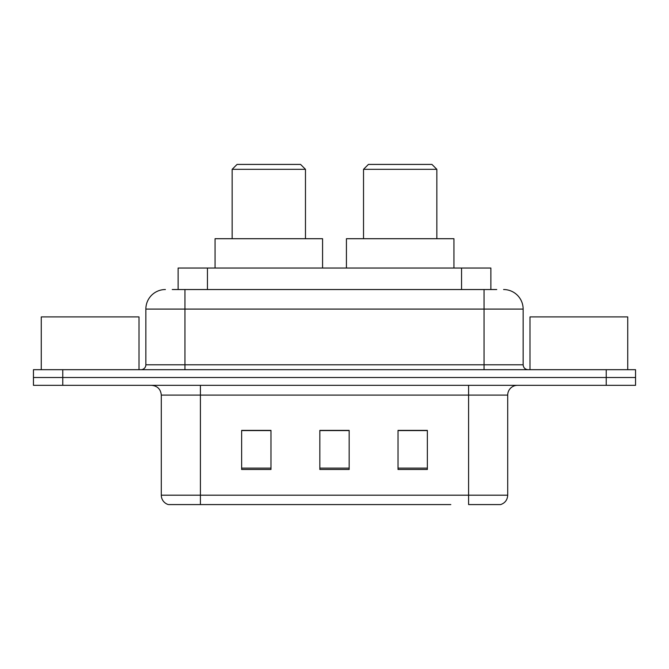 <?xml version="1.0" encoding="UTF-8"?>
<svg xmlns="http://www.w3.org/2000/svg" width="669" height="669" viewBox="0 0 669 669"><rect width="100%" height="100%" fill="white"/><g stroke="black" fill="none" stroke-linecap="round" stroke-linejoin="round"><path stroke-width="1" d="M172.251 289.535L184.953 289.535L172.251 289.535L178.13 289.535L178.13 268.035L490.87 268.035L490.87 289.535M165.402 289.535A19.552 19.552 0 0 0 145.859 309.086L145.859 364.797A4.884 4.884 0 0 1 140.967 369.689M503.598 289.535A19.552 19.552 0 0 1 523.141 309.086L184.953 309.086L184.953 289.535L496.749 289.535M523.141 309.086L523.141 364.797C523.434 367.766 525.065 369.397 528.033 369.689M62.769 369.689L33.45 369.689L33.45 377.508L62.769 377.508L33.45 377.508L33.45 385.327L62.769 385.327L62.769 377.508L606.231 377.508L62.769 377.508L62.769 369.689L606.231 369.689L606.231 377.508L635.55 377.508L606.231 377.508L606.231 385.327L62.769 385.327M606.231 385.327L635.55 385.327L635.55 369.689L606.231 369.689M218.186 504.577L168.822 504.577M507.704 495.194C507.428 499.877 505.087 503.004 500.663 504.577L468.601 504.577L468.601 495.194L507.704 495.194L507.704 395.103A9.776 9.776 0 0 1 517.48 385.327M168.337 504.577A9.776 9.776 0 0 1 161.296 495.194L161.296 395.103C160.719 389.166 157.458 385.904 151.52 385.327M427.357 469.479L427.357 430.384L398.03 430.384L398.03 469.479L427.357 469.479M270.97 469.479L270.97 430.384L241.643 430.384L241.643 469.479L270.97 469.479M349.159 469.479L349.159 430.384L319.841 430.384L319.841 469.479L349.159 469.479M450.814 504.577L200.399 504.577L200.399 495.194L468.601 495.194L468.601 395.103L161.296 395.103M349.159 430.585L319.841 430.585M270.97 430.585L241.643 430.585M427.357 430.585L398.03 430.585M139.01 369.689L139.01 316.905L41.269 316.905L41.269 369.689M232.16 169.316L305.474 169.316L300.582 164.423L237.052 164.423L232.16 169.316L232.16 238.708M305.474 169.316L305.474 238.708M322.575 268.035L322.575 238.708L215.058 238.708L215.058 268.035M363.526 169.316L436.84 169.316L431.948 164.423L368.418 164.423L363.526 169.316L363.526 238.708M436.84 169.316L436.84 238.708M453.942 268.035L453.942 238.708L346.425 238.708L346.425 268.035M627.731 369.689L627.731 316.905L529.99 316.905L529.99 369.689M207.449 289.535L207.449 268.035M461.551 289.535L461.551 268.035M184.953 369.689L184.953 309.086L145.859 309.086M145.859 364.797L523.141 364.797M484.047 289.535L484.047 369.689M468.601 385.327L468.601 395.103L507.704 395.103M161.296 495.194L200.399 495.194L200.399 385.327M349.159 468.124L319.841 468.124M270.97 468.124L241.643 468.124M427.357 468.124L398.03 468.124"/></g></svg>
